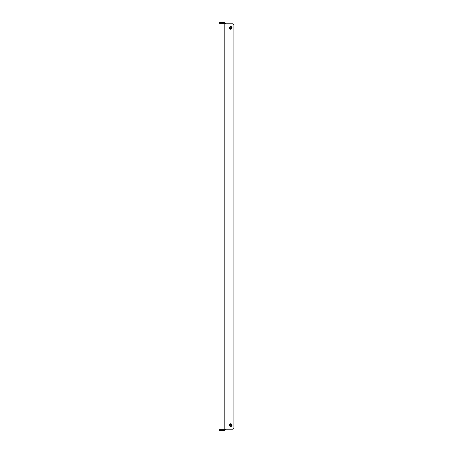 <?xml version="1.0" encoding="UTF-8"?>
<svg xmlns="http://www.w3.org/2000/svg" width="453" height="453" viewBox="0 0 453 453"><rect width="100%" height="100%" fill="white"/><g stroke="black" fill="none" stroke-linecap="round" stroke-linejoin="round"><path stroke-width="0.68" d="M232.061 27.871A1.365 1.365 0 0 0 230.702 26.512A1.365 1.365 0 0 0 229.337 27.871A1.365 1.365 0 0 0 230.702 29.235A1.365 1.365 0 0 0 232.061 27.871M229.337 425.129A1.365 1.365 0 0 1 230.702 423.765A1.365 1.365 0 0 1 232.061 425.129A1.365 1.365 0 0 1 230.702 426.488A1.365 1.365 0 0 1 229.337 425.129M225.481 23.783A1.133 1.133 0 0 0 224.343 22.65L220.486 22.65L220.486 23.33L224.343 23.33A0.453 0.453 0 0 1 224.796 23.783L224.796 429.218A0.453 0.453 0 0 1 224.343 429.671L220.486 429.671L220.486 430.35L224.343 430.35A1.133 1.133 0 0 0 225.481 429.218M220.486 430.35L219.122 430.35L219.122 429.671L220.486 429.671M220.486 23.33L219.122 23.33L219.122 22.65L220.486 22.65M224.796 23.783L232.514 23.783L233.878 25.147L233.878 427.853L232.514 429.218L224.796 429.218M230.668 424.45A0.679 0.679 0 0 0 230.022 425.163A0.679 0.679 0 0 0 230.73 425.809A0.679 0.679 0 0 0 231.381 425.095A0.679 0.679 0 0 0 230.668 424.45M230.747 426.148A1.019 1.019 0 0 1 229.677 425.18A1.019 1.019 0 0 1 230.651 424.11A1.019 1.019 0 0 1 231.721 425.078A1.019 1.019 0 0 1 230.747 426.148M230.787 27.197A0.679 0.679 0 0 0 230.022 27.786A0.679 0.679 0 0 0 230.611 28.545A0.679 0.679 0 0 0 231.375 27.956A0.679 0.679 0 0 0 230.787 27.197M230.571 28.884A1.019 1.019 0 0 1 229.688 27.741A1.019 1.019 0 0 1 230.826 26.857A1.019 1.019 0 0 1 231.715 28.001A1.019 1.019 0 0 1 230.571 28.884M225.934 429.218L225.934 23.783"/></g></svg>
